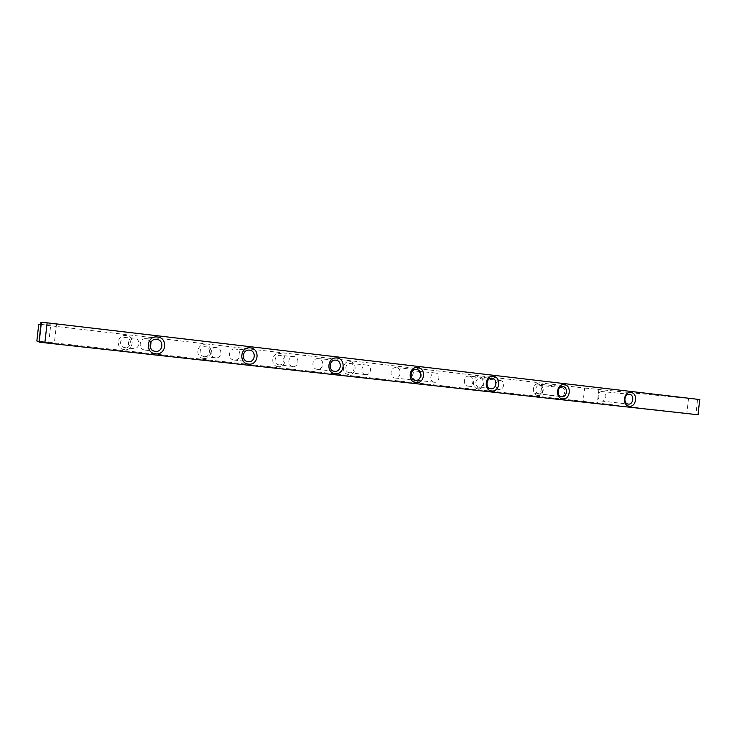 <?xml version="1.0" encoding="UTF-8"?>
<svg xmlns="http://www.w3.org/2000/svg" width="737" height="737" viewBox="0 0 737 737"><rect width="100%" height="100%" fill="white"/><g stroke="black" fill="none" stroke-linecap="round" stroke-linejoin="round"><path stroke-width="0.55" stroke-dasharray="3.69 2.76" d="M151.011 341.959L146.423 338.707C139.265 337.61 137.653 349.163 144.83 350.075L150.477 347.781M235.333 349.016L235.315 349.016C228.581 347.975 227.107 359.269 233.887 360.015L234.09 360.043C240.944 361.075 242.243 349.559 235.333 349.016L249.078 350.121M318.402 358.652L318.393 358.652C312.055 357.657 310.673 368.657 317.057 369.292L317.205 369.311C323.617 370.287 324.87 359.14 318.402 358.652L335.593 360.163M396.193 367.671L396.193 367.671C390.232 366.731 388.924 377.418 394.931 377.98L395.041 377.998C401.048 378.91 402.264 368.122 396.193 367.671L416.341 369.532M469.211 376.137L469.202 376.137C463.601 375.244 462.348 385.626 468.004 386.133L468.087 386.142C473.744 387.017 474.904 376.561 469.211 376.137L491.883 378.311M537.872 384.097L537.863 384.097C532.584 383.249 531.386 393.346 536.72 393.798L536.785 393.807C542.1 394.636 543.233 384.484 537.872 384.097L562.727 386.538M602.553 391.596L602.544 391.596C597.56 390.794 596.408 400.606 601.447 401.02L601.503 401.029C606.514 401.812 607.61 391.955 602.553 391.596L629.389 394.277M124.442 349.633C115.212 348.96 116.879 334.174 126.027 335.584C135.212 336.321 133.563 350.978 124.442 349.633M125.004 347.671L124.728 347.624C118.344 346.823 119.772 336.643 126.119 337.61L126.138 337.61C132.715 338.136 131.527 348.638 125.004 347.671M133.065 348.638L132.78 348.592C126.138 347.753 127.621 337.131 134.235 338.145L134.254 338.145C141.089 338.688 139.855 349.642 133.065 348.638M203.624 358.412C194.936 357.786 196.549 343.442 205.162 344.787C213.804 345.46 212.201 359.693 203.624 358.412M204.306 356.524L204.131 356.496C198.06 355.833 199.359 345.837 205.393 346.768L205.411 346.768C211.593 347.247 210.45 357.445 204.306 356.524M215.444 357.823L215.259 357.804C208.958 357.113 210.312 346.694 216.577 347.661L216.586 347.671C223.007 348.168 221.809 358.781 215.444 357.823M278.208 366.685C270.009 366.105 271.584 352.175 279.692 353.447C287.845 354.073 286.288 367.892 278.208 366.685M278.991 364.861L278.862 364.843C273.114 364.262 274.339 354.497 280.051 355.391L280.06 355.391C285.892 355.833 284.786 365.736 278.991 364.861M292.829 366.464L292.69 366.446C286.739 365.856 288.01 355.685 293.925 356.607L293.934 356.607C299.968 357.067 298.817 367.367 292.829 366.464M348.573 374.479C340.835 373.945 342.355 360.411 350.02 361.618C357.721 362.208 356.211 375.64 348.573 374.479M349.458 372.729L349.366 372.71C343.912 372.203 345.073 362.668 350.49 363.525L350.49 363.525C356.008 363.94 354.921 373.558 349.458 372.729M365.663 374.589L365.561 374.58C359.932 374.055 361.139 364.152 366.731 365.027L366.731 365.027C372.425 365.46 371.301 375.455 365.663 374.589M415.088 381.858C407.764 381.361 409.238 368.196 416.488 369.348C423.766 369.891 422.31 382.954 415.088 381.858M416.046 380.154L415.972 380.145C410.804 379.684 411.919 370.398 417.05 371.208L417.05 371.208C422.264 371.595 421.214 380.946 416.046 380.154M434.342 382.254L434.259 382.245C428.934 381.775 430.095 372.13 435.374 372.968L435.383 372.968C440.754 373.364 439.667 383.074 434.342 382.254M478.037 388.832C471.1 388.371 472.537 375.557 479.4 376.662C486.3 377.169 484.882 389.882 478.037 388.832M479.078 387.192L479.013 387.183C474.103 386.759 475.181 377.712 480.045 378.486L480.045 378.486C484.983 378.846 483.969 387.948 479.078 387.192M499.207 389.495L499.142 389.486C494.094 389.053 495.209 379.666 500.211 380.458L500.211 380.467C505.287 380.836 504.237 390.278 499.207 389.495M537.715 395.456C531.137 395.014 532.529 382.54 539.042 383.59C545.583 384.069 544.201 396.46 537.715 395.456M538.811 393.862L538.765 393.853C534.104 393.466 535.145 384.64 539.76 385.377L539.76 385.377C544.45 385.718 543.455 394.581 538.811 393.862M560.562 396.349L560.507 396.34C555.726 395.944 556.803 386.787 561.539 387.551L561.548 387.551C566.357 387.902 565.325 397.086 560.562 396.349M698.464 414.784L695.903 414.48L697.58 399.39L700.15 399.638M48.771 342.29L583.17 401.333L584.653 388.058L50.641 325.772L48.771 342.29L36.85 341.028M38.794 341.342L54.262 343.81L38.711 342.097M695.903 414.48L583.17 401.333M697.58 399.39L584.653 388.058M50.641 325.772L38.748 324.243M40.738 324.225L56.5 324.059L40.959 322.235M598.849 389.597L597.366 402.946M688.524 398.33L686.838 413.485M56.5 324.059L54.262 343.81M144.83 350.075L155.01 351.3M146.423 338.707L156.106 339.333M233.887 360.015L247.945 361.664M317.057 369.292L334.46 371.319M394.931 377.98L415.217 380.32M468.004 386.133L490.787 388.749M536.72 393.798L561.649 396.653M601.447 401.02L628.246 404.079M134.235 338.145L126.119 337.61M132.78 348.592L124.728 347.624M216.577 347.661L205.393 346.768M215.259 357.804L204.131 356.496M293.925 356.607L280.051 355.391M292.69 366.446L278.862 364.843M366.731 365.027L350.49 363.525M365.561 374.58L349.366 372.71M435.374 372.968L417.05 371.208M434.259 382.245L415.972 380.145M500.211 380.458L480.045 378.486M499.142 389.486L479.013 387.183M561.539 387.551L539.76 385.377M560.507 396.34L538.765 393.853"/><path stroke-width="1.11" d="M157.442 337.002C146.635 335.317 144.636 353.014 155.544 353.797C166.313 355.391 168.285 337.868 157.442 337.002M156.705 339.37L156.677 339.37C149.206 338.219 147.511 350.342 155.01 351.3L155.35 351.346C163.034 352.489 164.443 339.987 156.705 339.37M250.368 347.882C240.308 346.298 238.392 363.369 248.544 364.078C258.549 365.58 260.456 348.675 250.368 347.882M249.456 350.149L249.447 350.149C242.427 349.052 240.879 360.89 247.945 361.664L248.157 361.692C255.306 362.77 256.66 350.701 249.456 350.149M336.91 358.016C327.532 356.533 325.68 373.005 335.151 373.659C344.483 375.069 346.316 358.744 336.91 358.016M335.86 360.181L335.851 360.181C329.273 359.149 327.827 370.656 334.46 371.319L334.607 371.337C341.268 372.342 342.576 360.697 335.86 360.181L335.593 360.163M417.704 367.477C408.943 366.077 407.156 382.006 416.009 382.604C424.733 383.931 426.502 368.15 417.704 367.477M416.534 369.55L416.525 369.55C410.362 368.574 408.998 379.739 415.217 380.32L415.327 380.338C421.555 381.287 422.817 370.02 416.534 369.55L416.341 369.532M493.311 376.331C485.103 375.004 483.38 390.417 491.671 390.969C499.843 392.222 501.556 376.948 493.311 376.331M492.04 378.321L492.03 378.321C486.245 377.399 484.946 388.233 490.787 388.749L490.87 388.758C496.701 389.661 497.926 378.754 492.04 378.321L491.883 378.311M564.21 384.631C556.509 383.378 554.841 398.312 562.626 398.818C570.3 400.007 571.949 385.202 564.21 384.631M562.847 386.547L562.847 386.547C557.402 385.672 556.159 396.184 561.649 396.653L561.723 396.663C567.195 397.519 568.374 386.943 562.847 386.547L562.727 386.538M630.826 392.434C623.585 391.246 621.973 405.728 629.297 406.188C636.51 407.321 638.113 392.959 630.826 392.434M629.398 394.277L629.389 394.277C624.267 393.447 623.069 403.655 628.246 404.079L628.302 404.088C633.452 404.899 634.594 394.645 629.398 394.277M698.031 414.756L699.717 399.537L698.031 414.756L39.162 342.171L40.959 322.235L47.122 322.815L44.856 342.825M699.717 399.537L47.122 322.815M39.162 342.171L41.419 322.216M40.738 324.225L38.748 324.243L36.85 341.028L38.794 341.342M150.477 347.781L151.011 341.959M156.106 339.333L156.677 339.37"/></g></svg>
